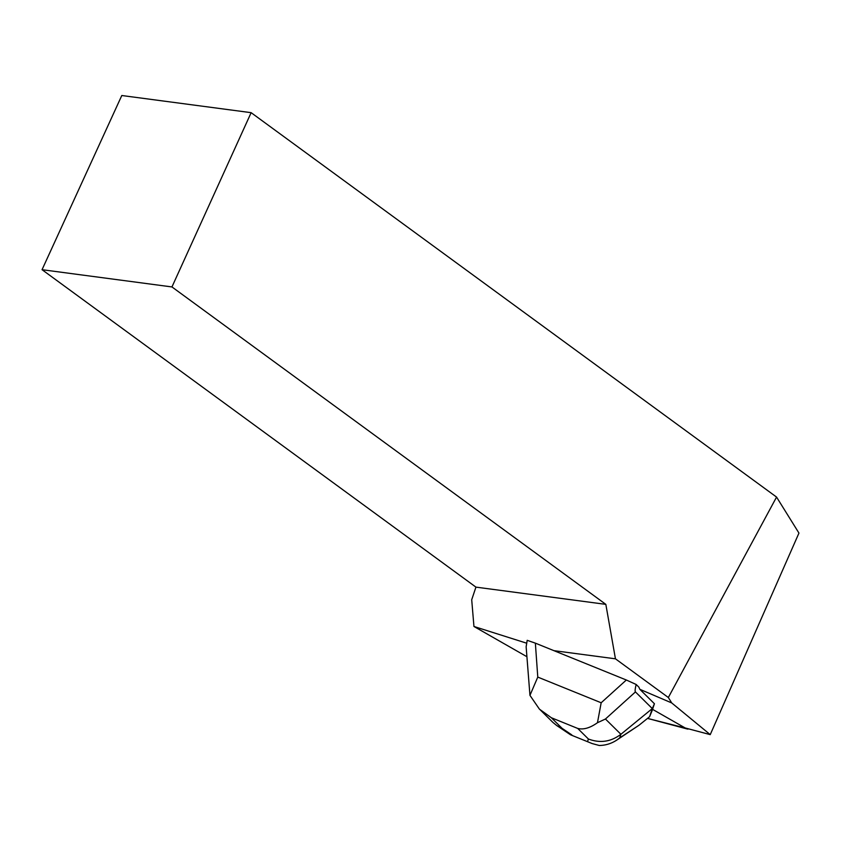 <?xml version="1.0" encoding="UTF-8"?>
<svg xmlns="http://www.w3.org/2000/svg" width="841" height="841" viewBox="0 0 841 841"><rect width="100%" height="100%" fill="white"/><g stroke="black" fill="none" stroke-linecap="round" stroke-linejoin="round"><path stroke-width="1.26" d="M647.507 718.393L686.824 728.884A7.453 0.788 -156.2 0 0 688.201 729A7.453 0.788 -156.2 0 0 688.064 728.727L647.507 718.393M539.47 709.121L552.936 722.43L556.774 725.562L562.082 728.338L551.37 717.751L539.428 709.152L529.956 695.36L537.777 677.089L535.36 643.144L626.345 680.012L601.168 702.771L597.467 722.713C590.014 728.012 583.423 729.904 577.693 728.422L588.406 739.008C600.096 743.402 610.923 741.836 620.91 734.288L605.446 719.013L635.439 691.922C634.86 691.249 635.102 688.768 636.185 684.49L638.876 687.15L639.812 689.294L654.424 703.738L652.553 709.352L685.152 727.949L710.235 734.635L671.717 702.939L639.812 689.294M671.717 702.939L668.343 697.515L776.558 497.073L798.95 533.078L710.235 734.635M553.872 650.65L615.444 658.818L668.343 697.515M526.54 643.155L473.946 626.482L471.706 599.749L475.932 587.123L605.835 604.364L615.444 658.818M526.844 656.674L473.946 626.482M251.133 112.673L121.798 95.517L42.05 269.698L171.953 286.939L251.133 112.673L776.558 497.073M171.953 286.939L605.835 604.364M475.932 587.123L42.05 269.698M635.439 691.922L652.301 708.574L654.424 703.738M535.36 643.144L527.191 640.327L526.14 646.803L529.956 695.36M652.637 709.394L649.578 716.732L652.301 708.574L620.91 734.288L619.701 737.893L616.579 740.217C611.26 743.644 605.488 745.399 599.255 745.483L592.148 743.56L570.545 734.803L556.774 725.562M636.185 684.49L626.345 680.012M649.578 716.732L639.034 725.226L619.701 737.893M616.611 740.196L639.034 725.226M605.446 719.013L597.467 722.713M588.406 739.008L587.649 741.299M551.37 717.751L577.693 728.422M571.785 734.876L562.082 728.338M601.168 702.771L537.777 677.089M592.106 743.539L570.618 734.834"/></g></svg>
